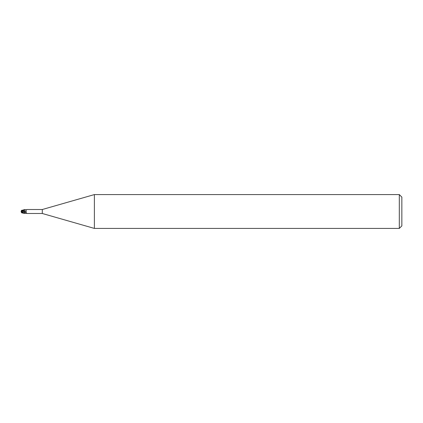 <?xml version="1.0" encoding="UTF-8"?>
<svg xmlns="http://www.w3.org/2000/svg" width="423" height="423" viewBox="0 0 423 423"><rect width="100%" height="100%" fill="white"/><g stroke="black" fill="none" stroke-linecap="round" stroke-linejoin="round"><path stroke-width="0.32" stroke-dasharray="2.12 1.59" d="M23.265 210.014L24.534 209.819L22.07 211.077L24.518 210.115L24.497 211.241L24.539 209.745L24.534 213.409L24.523 209.75L24.534 210.109L25.306 210.088C26.231 210.448 26.475 210.908 26.041 211.468A2.3 1.639 -28.5 0 0 24.534 211.225L24.534 213.15M24.534 213.409L24.534 211.881L21.626 212.732M25.814 213.155A2.295 1.634 -28.5 0 1 27.172 213.478L27.003 213.451M27.172 213.478L27.12 213.462A2.184 1.555 -28.5 0 0 24.973 213.166M26.305 213.271L26.041 211.468M24.534 211.32L24.534 212.891M24.534 211.119L24.534 209.914M27.12 209.538A2.184 1.555 -151.5 0 1 24.793 209.76L25.116 209.866M25.814 209.845L27.172 209.522M42.3 209.512L42.3 213.488M26.126 209.861A2.295 1.634 -151.5 0 0 27.151 209.538M24.534 211.23L24.534 211.912L24.534 211.23L24.497 211.923L24.497 211.241L21.467 212.119L21.467 212.547M24.534 211.77L24.534 211.088M24.497 211.849L24.539 213.361L24.497 211.849M401.85 197.118L401.85 225.882M399.312 194.58L399.312 228.42M94.377 194.58L94.377 228.42M21.911 210.104L22.9 210.284L21.213 211.463A1.972 1.592 -25 0 1 21.547 210.522M23.508 213.049L21.213 211.537A1.972 1.592 -155 0 0 21.547 212.478L21.467 212.473A2.046 1.65 25 0 1 21.425 212.404M21.213 211.6A2.041 2.041 0 0 1 21.213 211.537L21.213 211.463A2.041 2.041 0 0 1 21.425 210.596M21.541 212.103L21.547 212.536M21.15 211.5L23.508 209.919M23.508 209.951L22.9 210.284M22.9 210.046L24 209.824M25.306 210.088A3.178 2.263 -28.5 0 0 24.534 210.109L24.534 209.75M22.07 211.077L21.467 212.119M23.265 210.072L23.265 210.342M27.284 213.483C26.85 212.938 26.041 212.843 24.857 213.203M26.115 213.129L25.116 213.134M27.284 209.517C26.85 210.062 26.041 210.157 24.857 209.797"/><path stroke-width="0.63" d="M94.377 228.42L42.3 213.488L42.3 209.512L94.377 194.58L399.312 194.58L401.85 197.118L401.85 225.882L399.312 228.42L94.377 228.42L94.377 194.58M399.312 228.42L399.312 194.58M23.265 212.986L24.534 213.414L24.534 213.086L25.306 212.912C26.231 212.552 26.475 212.092 26.041 211.532L26.115 209.871L27.003 209.549M24.534 211.119L24.539 213.255L24.497 211.098L21.547 210.48L24.534 209.586L24.534 211.32M42.3 213.488L27.268 213.488M27.268 209.512L42.3 209.512M27.12 213.462L24.857 213.203M27.003 213.451L26.305 213.271M24.534 213.15L22.07 211.923L24.534 213.086M24.534 213.25L24.534 211.088M24.793 209.76L26.305 209.729M25.814 209.845A2.295 1.634 -151.5 0 0 26.126 209.861L24.597 209.644M22.07 211.923L21.467 210.881L24.534 211.77A2.3 1.639 -151.5 0 0 26.041 211.532M21.626 212.732L22.9 212.727M21.425 212.404A2.046 1.65 25 0 1 21.15 211.5A2.046 1.65 155 0 1 21.467 210.527L21.547 210.522M21.15 211.5L23.508 213.081M22.9 212.954L24 213.176M21.541 210.897L21.547 210.474M21.467 210.881L21.467 210.464M24.534 212.891A3.178 2.263 -151.5 0 0 25.306 212.912M23.265 212.928L23.265 212.658M25.116 213.134L24.597 213.356M21.911 212.896L24.534 213.409M21.213 211.6A2.041 2.041 0 0 0 21.647 212.758M21.647 210.242A2.041 2.041 0 0 0 21.425 210.596"/></g></svg>
